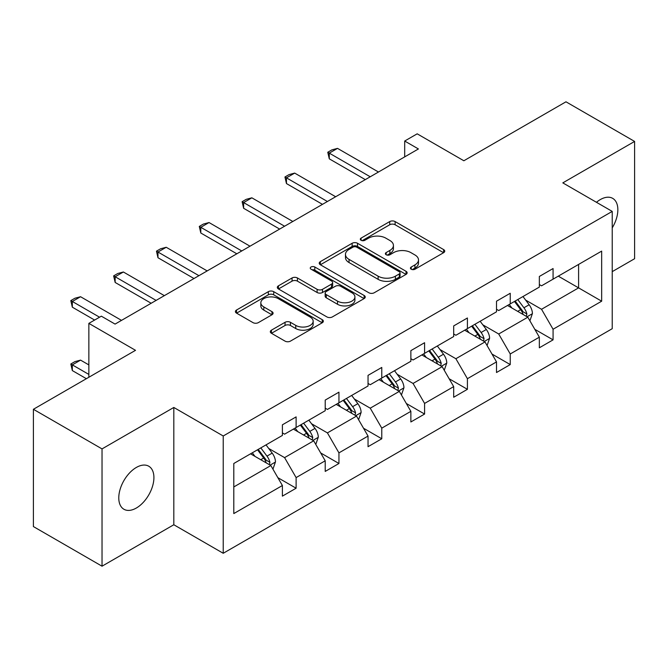 <?xml version="1.0" encoding="UTF-8"?>
<svg xmlns="http://www.w3.org/2000/svg" width="668" height="668" viewBox="0 0 668 668"><rect width="100%" height="100%" fill="white"/><g stroke="black" fill="none" stroke-linecap="round" stroke-linejoin="round"><path stroke-width="1" d="M411.221 269.221A2.664 1.536 0 0 0 414.987 269.221L443.619 252.696A3.808 2.196 0 0 0 444.738 251.135A3.808 2.196 0 0 0 443.619 249.581L395.114 221.576A3.808 2.196 0 0 0 389.728 221.576L361.096 238.109A2.664 1.536 0 0 0 360.319 239.194A2.664 1.536 0 0 0 361.096 240.288A2.664 1.536 0 0 0 364.87 240.288L368.577 238.142A12.191 7.039 0 0 1 385.82 238.142L389.861 240.48A12.191 7.039 0 0 1 393.435 245.457A12.191 7.039 0 0 1 389.861 250.433L386.154 252.579A2.664 1.536 0 0 0 385.378 253.665A2.664 1.536 0 0 0 386.154 254.75A2.664 1.536 0 0 0 389.928 254.75L393.636 252.613A12.191 7.039 0 0 1 410.878 252.613L414.92 254.951A12.191 7.039 0 0 1 418.494 259.927A12.191 7.039 0 0 1 414.92 264.904L411.221 267.041A2.664 1.536 0 0 0 410.436 268.135A2.664 1.536 0 0 0 411.221 269.221L411.221 267.041M136.347 508.022A24.85 14.345 120 0 0 152.58 486.129A24.85 14.345 120 0 0 148.772 466.222A24.85 14.345 120 0 0 136.347 467.45A24.85 14.345 120 0 0 120.115 489.343A24.85 14.345 120 0 0 123.922 509.258A24.85 14.345 120 0 0 136.347 508.022M612.23 227.871A24.85 14.345 120 0 0 612.706 198.371A24.85 14.345 120 0 0 600.281 199.598A24.85 14.345 120 0 0 596.457 202.295M612.23 271.634L634.6 258.716L634.6 141.432L565.971 101.803L463.851 160.763L417.183 133.825L404.691 141.031L404.691 156.88M102.029 566.197L173.814 524.747L173.814 407.463L102.029 448.904L102.029 566.197L33.4 526.568L33.4 409.284L135.52 350.324L88.852 323.379L88.852 377.27M102.029 448.904L33.4 409.284M271.433 330.167A3.808 2.196 0 0 0 270.323 331.72A3.808 2.196 0 0 0 271.433 333.282L285.044 341.131A3.808 2.196 0 0 0 290.43 341.131L322.226 322.778A3.808 2.196 0 0 0 323.345 321.224A3.808 2.196 0 0 0 322.226 319.663L273.721 291.666A3.808 2.196 0 0 0 268.336 291.666L236.539 310.019A3.808 2.196 0 0 0 235.42 311.572A3.808 2.196 0 0 0 236.539 313.133L252.98 322.619A3.808 2.196 0 0 0 258.366 322.619L271.976 314.762A3.808 2.196 0 0 0 273.087 313.209A3.808 2.196 0 0 0 271.976 311.655L263.827 306.946A10.195 5.887 0 0 1 260.837 302.788A10.195 5.887 0 0 1 267.133 297.352A10.195 5.887 0 0 1 278.239 298.621L310.169 317.058A10.195 5.887 0 0 1 313.158 321.224A10.195 5.887 0 0 1 306.863 326.66A10.195 5.887 0 0 1 295.757 325.383L290.43 322.31A3.808 2.196 0 0 0 285.044 322.31L271.433 330.167L271.433 333.282M88.852 323.379L101.344 316.173L115.071 324.097L418.418 148.956L404.691 141.031M173.814 407.463L223.229 435.987L612.23 211.405L612.23 328.689L223.229 553.279L223.229 435.987M634.6 141.432L562.815 182.873L612.23 211.405M368.845 292.751A3.808 2.196 0 0 0 374.23 292.751L406.027 274.398A3.808 2.196 0 0 0 407.146 272.836A3.808 2.196 0 0 0 406.027 271.283L357.53 243.277A3.808 2.196 0 0 0 352.136 243.277L320.339 261.639A3.808 2.196 0 0 0 319.229 263.192A3.808 2.196 0 0 0 320.339 264.745L368.845 292.751M312.115 269.797A2.664 1.536 0 0 1 314.82 270.173L314.82 267.008L364.127 295.473A3.808 2.196 0 0 1 365.246 297.026A3.808 2.196 0 0 1 364.127 298.588L332.33 316.941A3.808 2.196 0 0 1 326.944 316.941L278.439 288.943L278.439 285.829A3.808 2.196 0 0 0 277.329 287.382A3.808 2.196 0 0 0 278.439 288.943M278.439 285.829L292.05 277.971A3.808 2.196 0 0 1 297.435 277.971L317.108 289.327A3.808 2.196 0 0 0 322.494 289.327L331.528 284.117A3.808 2.196 0 0 0 332.639 282.564A3.808 2.196 0 0 0 331.528 281.003L311.046 269.179A2.664 1.536 0 0 1 310.261 268.093A2.664 1.536 0 0 1 311.914 266.674A2.664 1.536 0 0 1 314.82 267.008M233.8 463.492L282.389 435.436L282.389 424.815L296.116 416.89L296.116 427.512L325.216 410.711L325.216 400.09L338.943 392.166L338.943 402.787L368.043 385.987L368.043 375.366L381.77 367.442L381.77 378.063L410.862 361.263L410.862 350.642L424.589 342.717L424.589 353.339L453.689 336.538L453.689 325.917L467.416 317.993L467.416 328.614L496.516 311.814L496.516 301.193L510.243 293.269L510.243 303.89L539.343 287.09L539.343 276.469L553.071 268.544L553.071 279.157L601.659 251.11L601.659 301.193L553.071 329.249L553.071 339.862L539.343 347.786L539.343 337.173L510.243 353.973L510.243 364.586L496.516 372.51L496.516 361.897L467.416 378.698L467.416 389.31L453.689 397.243L453.689 386.622L424.589 403.422L424.589 414.043L410.862 421.967L410.862 411.346L381.77 428.146L381.77 438.767L368.043 446.692L368.043 436.07L338.943 452.871L338.943 463.492L325.216 471.416L325.216 460.795L296.116 477.595L296.116 488.216L282.389 496.14L282.389 485.519L233.8 513.575L233.8 463.492M293.369 429.098L313.684 440.822L284.585 457.622L268.695 448.453M284.585 457.622L296.116 477.595M313.684 440.822L325.216 460.795M282.389 432.897L284.585 434.167L296.116 427.512M336.196 404.374L356.512 416.097L327.412 432.897L311.522 423.729M327.412 432.897L338.943 452.871M356.512 416.097L368.043 436.07M325.216 408.173L327.412 409.442L338.943 402.787M379.023 379.649L399.339 391.373L370.239 408.173L354.349 399.005M370.239 408.173L381.77 428.146M399.339 391.373L410.862 411.346M368.043 383.449L370.239 384.718L381.77 378.063M421.842 354.925L442.158 366.649L413.058 383.449L397.176 374.28M413.058 383.449L424.589 403.422M442.158 366.649L453.689 386.622M410.862 358.724L413.058 359.994L424.589 353.339M464.669 330.192L484.985 341.924L455.885 358.724L439.995 349.548M455.885 358.724L467.416 378.698M484.985 341.924L496.516 361.897M453.689 334L455.885 335.269L467.416 328.614M507.496 305.468L527.812 317.2L498.712 334L482.822 324.823M498.712 334L510.243 353.973M527.812 317.2L539.343 337.173M496.516 309.276L498.712 310.545L510.243 303.89M558.281 276.151L578.597 287.875L541.539 309.276L525.649 300.099M541.539 309.276L553.071 329.249M601.659 301.193L578.597 287.875L578.597 264.419L601.659 251.11M173.814 524.747L223.229 553.279M539.343 284.551L541.539 285.82L553.071 279.157M233.8 486.947L270.857 465.546L250.542 453.822M270.857 465.546L282.389 485.519M534.809 329.324L553.071 339.862M491.99 354.048L510.243 364.586M449.163 378.773L467.416 389.31M406.336 403.497L424.589 414.043M363.509 428.221L381.77 438.767M320.69 452.946L338.943 463.492M277.863 477.678L296.116 488.216M412.281 269.596L414.92 268.077A12.191 7.039 0 0 0 418.494 263.1L418.494 259.927M393.435 245.457L393.435 248.63A12.191 7.039 0 0 1 389.861 253.606L387.223 255.126M443.569 252.721L395.114 224.749A3.808 2.196 0 0 0 389.728 224.749L362.165 240.664M405.977 274.423L357.53 246.45A3.808 2.196 0 0 0 352.136 246.45L320.389 264.779M399.297 273.93A2.664 1.536 0 0 0 400.074 272.836A2.664 1.536 0 0 0 399.297 271.751L356.72 247.168A2.664 1.536 0 0 0 352.946 247.168L349.038 249.423A12.191 7.039 0 0 0 345.465 254.399A12.191 7.039 0 0 0 349.038 259.384L378.138 276.185A12.191 7.039 0 0 0 395.389 276.185L399.297 273.93L399.297 277.095A2.664 1.536 0 0 0 400.074 276.009L400.074 272.836M345.465 254.399L345.465 257.572A12.191 7.039 0 0 0 349.038 262.549L349.038 259.384M399.297 277.095L395.389 279.349A12.191 7.039 0 0 1 378.138 279.349L349.038 262.549M278.489 288.968L292.05 281.144L292.05 277.971M332.639 282.564L332.639 285.729A3.808 2.196 0 0 1 331.528 287.29L322.494 292.5A3.808 2.196 0 0 1 317.108 292.5L297.435 281.144A3.808 2.196 0 0 0 292.05 281.144M314.82 270.173L364.077 298.613M337.524 301.118A10.195 5.887 0 0 0 348.629 302.387A10.195 5.887 0 0 0 354.925 296.951A10.195 5.887 0 0 0 351.936 292.793L340.688 286.296A3.808 2.196 0 0 0 335.294 286.296L326.268 291.507A3.808 2.196 0 0 0 325.157 293.06A3.808 2.196 0 0 0 326.268 294.621L337.524 301.118L337.524 304.282A10.195 5.887 0 0 0 348.629 305.56A10.195 5.887 0 0 0 354.925 300.124L354.925 296.951M325.157 293.06L325.157 296.233A3.808 2.196 0 0 0 326.268 297.786L326.268 294.621M337.524 304.282L326.268 297.786M313.158 321.224L313.158 324.389A10.195 5.887 0 0 1 306.863 329.825A10.195 5.887 0 0 1 295.757 328.556L290.43 325.483A3.808 2.196 0 0 0 285.044 325.483L271.484 333.307M260.837 302.788L260.837 305.952A10.195 5.887 0 0 0 263.827 310.119L263.827 306.946M271.926 314.795L263.827 310.119M322.176 322.803L273.721 294.83A3.808 2.196 0 0 0 268.336 294.83L236.589 313.158M529.899 320.815L532.421 313.526A10.287 5.937 -120 0 0 529.139 304.758L522.977 296.534M511.922 308.023L509.25 304.458M526.292 316.323L526.868 313.96A10.287 5.937 -120 0 0 523.921 307.773L517.758 299.548M515.187 301.034L521.967 310.086A5.244 3.023 60 0 1 522.919 311.68L526.868 313.96M514.469 301.452L520.631 309.676A10.287 5.937 60 0 1 523.194 314.536M370.239 176.778L329.282 153.131L329.282 158.834L327.771 152.254L331.887 149.874L337.515 148.371L378.472 172.018M365.296 179.625L329.282 158.834M337.515 148.371L329.282 153.131L327.771 152.254M487.072 345.54L489.594 338.25A10.287 5.937 -120 0 0 486.312 329.483L480.15 321.258M469.095 332.748L466.423 329.182M483.465 341.047L484.041 338.684A10.287 5.937 -120 0 0 481.102 332.497L474.931 324.272M472.36 325.759L479.14 334.81A5.244 3.023 60 0 1 480.092 336.405L484.041 338.684M471.641 326.176L477.804 334.401A10.287 5.937 60 0 1 480.367 339.26M444.245 370.264L446.775 362.974A10.287 5.937 -120 0 0 443.485 354.215L437.323 345.982M426.276 357.48L423.596 353.906M440.646 365.772L441.214 363.409A10.287 5.937 -120 0 0 438.275 357.221L432.112 348.997M429.532 350.483L436.313 359.534A5.244 3.023 60 0 1 437.264 361.129L441.214 363.409M428.814 350.9L434.977 359.125A10.287 5.937 60 0 1 437.54 363.985M327.412 201.502L286.455 177.855L286.455 183.558L284.944 176.978L289.06 174.607L294.688 173.096L335.645 196.743M322.469 204.35L286.455 183.558M294.688 173.096L286.455 177.855L284.944 176.978M284.585 226.227L243.628 202.579L243.628 208.282L242.117 201.703L246.233 199.331L251.861 197.82L292.818 221.467M279.641 229.074L243.628 208.282M251.861 197.82L243.628 202.579L242.117 201.703M401.426 394.988L403.948 387.699A10.287 5.937 -120 0 0 400.666 378.94L394.504 370.707M383.449 382.205L380.777 378.631M397.819 390.496L398.395 388.133A10.287 5.937 -120 0 0 395.448 381.946L389.285 373.721M386.705 375.207L393.494 384.267A5.244 3.023 60 0 1 394.446 385.853L398.395 388.133M385.987 375.625L392.149 383.849A10.287 5.937 60 0 1 394.713 388.709M241.758 250.951L200.801 227.304L200.801 233.007L199.289 226.427L203.414 224.056L209.042 222.544L249.999 246.191M236.823 253.798L200.801 233.007M209.042 222.544L200.801 227.304L199.289 226.427M358.599 419.713L361.121 412.423A10.287 5.937 -120 0 0 357.839 403.664L351.677 395.431M340.622 406.929L337.95 403.355M354.992 415.22L355.568 412.857A10.287 5.937 -120 0 0 352.62 406.67L346.458 398.445M343.878 399.932L350.667 408.991A5.244 3.023 60 0 1 351.618 410.578L355.568 412.857M343.168 400.349L349.331 408.574A10.287 5.937 60 0 1 351.894 413.434M198.939 275.675L157.974 252.028L157.974 257.731L156.471 251.151L160.587 248.78L166.215 247.269L207.172 270.916M193.996 278.531L157.974 257.731M166.215 247.269L157.974 252.028L156.471 251.151M315.772 444.437L318.294 437.148A10.287 5.937 -120 0 0 315.012 428.388L308.85 420.155M297.794 431.653L295.122 428.079M312.165 439.945L312.741 437.582A10.287 5.937 -120 0 0 309.793 431.394L303.631 423.17M301.059 424.656L307.839 433.716A5.244 3.023 60 0 1 308.791 435.302L312.741 437.582M300.341 425.073L306.503 433.298A10.287 5.937 60 0 1 309.067 438.158M156.112 300.4L115.155 276.752L115.155 282.455L113.643 275.884L117.76 273.504L123.388 271.993L164.345 295.64M151.168 303.255L115.155 282.455M123.388 271.993L115.155 276.752L113.643 275.884M272.945 469.161L275.475 461.872A10.287 5.937 -120 0 0 272.185 453.113L266.023 444.88M254.967 456.378L252.295 452.812M269.338 464.669L269.914 462.314A10.287 5.937 -120 0 0 266.975 456.119L260.812 447.894M258.232 449.38L265.012 458.44A5.244 3.023 60 0 1 265.964 460.027L269.914 462.314M257.514 449.798L263.676 458.023A10.287 5.937 60 0 1 266.24 462.882M88.852 364.903L80.561 360.119L72.328 364.878L88.852 374.414M72.328 370.581L70.816 364.002L72.328 364.878L72.328 370.581L86.381 378.698M70.816 364.002L74.933 361.622L80.561 360.119M99.557 317.2L72.328 301.477L72.328 307.18L70.816 300.608L74.933 298.229L80.561 296.726L121.518 320.373M94.614 320.055L72.328 307.18M80.561 296.726L72.328 301.477L70.816 300.608M414.92 268.077L414.92 264.904M386.154 254.75L386.154 252.579M389.861 253.606L389.861 250.433M361.096 240.288L361.096 238.109M389.728 224.749L389.728 221.576M395.114 224.749L395.114 221.576M443.619 252.696L443.619 249.581M320.339 264.745L320.339 261.639M352.136 246.45L352.136 243.277M357.53 246.45L357.53 243.277M406.027 274.398L406.027 271.283M378.138 279.349L378.138 276.185M395.389 279.349L395.389 276.185M297.435 281.144L297.435 277.971M317.108 292.5L317.108 289.327M322.494 292.5L322.494 289.327M331.528 287.29L331.528 284.117M364.127 298.588L364.127 295.473M285.044 325.483L285.044 322.31M290.43 325.483L290.43 322.31M295.757 328.556L295.757 325.383M271.976 314.762L271.976 311.655M236.539 313.133L236.539 310.019M268.336 294.83L268.336 291.666M273.721 294.83L273.721 291.666M322.226 322.778L322.226 319.663M527.069 316.774L532.354 313.718M523.921 307.773L529.139 304.758M517.7 311.363L520.631 309.676M484.242 341.498L489.527 338.442M481.102 332.497L486.312 329.483M474.881 336.087L477.804 334.401M441.423 366.223L446.708 363.175M438.275 357.221L443.485 354.215M432.054 360.812L434.977 359.125M398.596 390.947L403.881 387.899M395.448 381.946L400.666 378.94M389.227 385.536L392.149 383.849M355.768 415.671L361.054 412.624M352.62 406.67L357.839 403.664M346.4 410.261L349.331 408.574M312.941 440.396L318.227 437.348M309.793 431.394L315.012 428.388M303.581 434.985L306.503 433.298M270.123 465.12L275.4 462.072M266.975 456.119L272.185 453.113M260.754 459.718L263.676 458.023"/></g></svg>
